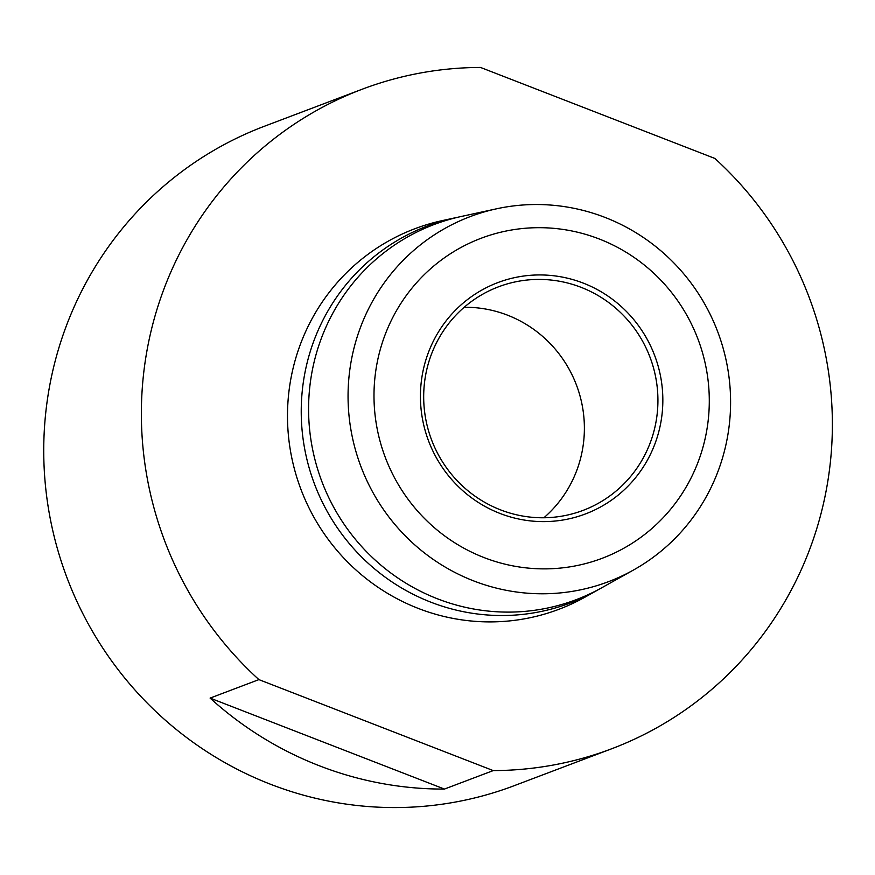 <?xml version="1.0" encoding="UTF-8"?>
<svg xmlns="http://www.w3.org/2000/svg" width="875" height="875" viewBox="0 0 875 875"><rect width="100%" height="100%" fill="white"/><g stroke="black" fill="none" stroke-linecap="round" stroke-linejoin="round"><path stroke-width="1.31" d="M583.319 283.128A123.692 120.848 -110.7 0 1 655.452 442.466A123.692 120.848 -110.7 0 1 499.953 513.428A123.692 120.848 -110.7 0 1 427.82 354.091A123.692 120.848 -110.7 0 1 583.319 283.128M581.087 287.328A119.514 116.78 -110.7 0 1 657.923 399.317A119.514 116.78 -110.7 0 1 583.133 510.366A119.514 116.78 -110.7 0 1 500.533 509.863A119.514 116.78 -110.7 0 1 423.686 397.873A119.514 116.78 -110.7 0 1 498.477 286.825A119.514 116.78 -110.7 0 1 581.087 287.328M483.984 557.55A171.084 167.158 -110.7 0 1 384.212 337.159A171.084 167.158 -110.7 0 1 599.287 239.006A171.084 167.158 -110.7 0 1 699.07 459.397A171.084 167.158 -110.7 0 1 483.984 557.55M473.55 580.858A195.191 190.706 -110.7 0 1 348.436 383.917A195.191 190.706 -110.7 0 1 496.628 208.786A195.191 190.706 -110.7 0 1 605.106 217.448A195.191 190.706 -110.7 0 1 729.958 386.258A195.191 190.706 -110.7 0 1 633.434 570.052A195.191 190.706 -110.7 0 1 473.55 580.858M598.905 589.334A201.578 196.952 -110.7 0 1 595.973 591.008A201.578 196.952 -110.7 0 1 430.839 602.175A201.578 196.952 -110.7 0 1 301.623 398.781A201.578 196.952 -110.7 0 1 454.683 217.908A201.578 196.952 -110.7 0 1 457.986 217.219M595.973 591.008L584.97 597.155A203.459 198.789 -110.7 0 1 418.305 608.431A203.459 198.789 -110.7 0 1 287.886 403.134A203.459 198.789 -110.7 0 1 442.367 220.588L454.683 217.908M611.734 748.748L514.117 785.717A352.581 344.487 -110.7 0 1 270.43 784.219A352.581 344.487 -110.7 0 1 43.75 453.862A352.581 344.487 -110.7 0 1 264.381 126.263L362.009 89.294A352.581 344.487 -110.7 0 1 480.506 67.441L714.842 158.43A352.581 344.487 -110.7 0 1 611.734 748.748A352.581 344.487 -110.7 0 1 493.237 770.591L444.423 789.075A352.581 344.487 -110.7 0 1 319.244 765.734A352.581 344.487 -110.7 0 1 210.098 698.097L444.423 789.075M362.009 89.294A352.581 344.487 -110.7 0 0 258.902 679.613L210.098 698.097M633.434 570.052L601.847 587.716A200.583 195.978 -110.7 0 1 437.544 598.828A200.583 195.978 -110.7 0 1 308.973 396.441A200.583 195.978 -110.7 0 1 461.267 216.475L496.628 208.786M464.177 307.278A119.514 116.78 -110.7 0 1 507.533 315.175A119.514 116.78 -110.7 0 1 543.889 517.759M258.902 679.613L493.237 770.591"/></g></svg>
